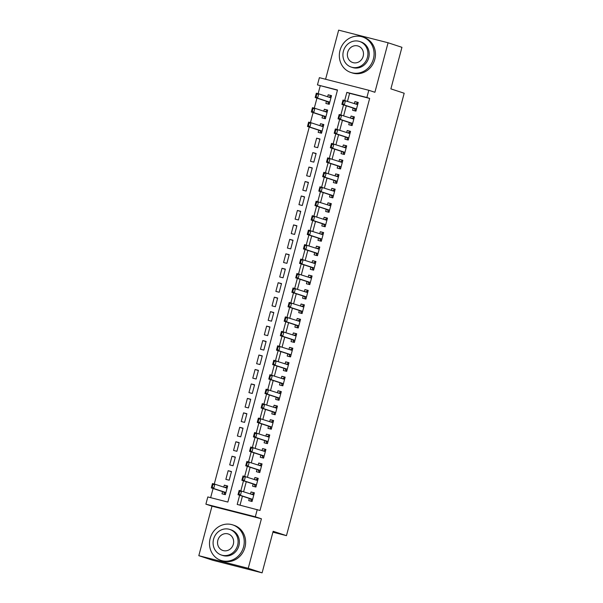 <?xml version="1.0" encoding="UTF-8"?>
<svg xmlns="http://www.w3.org/2000/svg" width="603" height="603" viewBox="0 0 603 603"><rect width="100%" height="100%" fill="white"/><g stroke="black" fill="none" stroke-linecap="round" stroke-linejoin="round"><path stroke-width="0.9" d="M337.446 90.201L317.457 84.895L319.379 77.666L368.802 90.277L366.88 97.505L346.846 92.395L344.697 100.46M272.918 532.193L286.463 535.652L404.183 93.239L390.88 88.875L401.937 47.313L388.076 42.76L338.652 30.15L325.59 79.249M286.463 535.652L273.159 531.281L262.101 572.85L212.678 560.24L198.817 555.687L248.24 568.305L261.416 518.784L255.318 516.786L205.894 504.168L207.816 496.94L227.859 502.058L337.492 90.005L317.457 84.895M261.416 518.784L211.992 506.173L198.817 555.687M211.992 506.173L205.894 504.168M320.231 85.807L318.135 93.676M316.944 98.138L314.284 108.133M313.1 112.595L310.439 122.59M309.256 127.052L214.269 484.036M213.078 488.498L210.643 497.663M262.101 572.85L248.24 568.305M353.177 108.073L352.589 110.274L355.928 111.125L358.235 102.45L354.896 101.598L354.368 103.573M349.325 122.53L348.745 124.731L352.084 125.582L354.391 116.907L351.052 116.055L350.524 118.037M345.481 136.994L344.893 139.187L348.233 140.039L350.539 131.371L347.2 130.519L346.68 132.494M341.637 151.451L341.049 153.652L344.388 154.504L346.695 145.828L343.356 144.976L342.828 146.951M337.786 165.908L337.198 168.109L340.544 168.961L342.851 160.285L339.512 159.433L338.984 161.408M333.941 180.365L333.353 182.566L336.693 183.418L338.999 174.742L335.66 173.89L335.14 175.865M330.09 194.822L329.509 197.023L332.848 197.874L335.155 189.199L331.816 188.347L331.288 190.322M326.246 209.279L325.658 211.48L328.997 212.331L331.311 203.656L327.972 202.804L327.444 204.779M322.401 223.736L321.814 225.937L325.153 226.788L327.459 218.113L324.12 217.261L323.592 219.236M318.55 238.193L317.969 240.393L321.309 241.245L323.615 232.57L320.276 231.718L319.748 233.693M314.706 252.649L314.118 254.85L317.457 255.702L319.771 247.026L316.424 246.175L315.904 248.157M310.862 267.114L310.274 269.307L313.613 270.159L315.919 261.491L312.58 260.639L312.053 262.614M307.01 281.571L306.43 283.772L309.769 284.624L312.075 275.948L308.736 275.096L308.208 277.071M303.166 296.028L302.578 298.229L305.917 299.08L308.223 290.405L304.884 289.553L304.364 291.528M299.314 310.485L298.734 312.686L302.073 313.537L304.379 304.862L301.04 304.01L300.513 305.985M295.47 324.942L294.882 327.143L298.221 327.994L300.535 319.319L297.196 318.467L296.668 320.442M291.626 339.399L291.038 341.599L294.377 342.451L296.684 333.776L293.344 332.924L292.824 334.899M287.774 353.855L287.194 356.056L290.533 356.908L292.839 348.233L289.5 347.381L288.973 349.356M283.93 368.312L283.342 370.513L286.681 371.365L288.995 362.689L285.656 361.838L285.129 363.813M280.086 382.769L279.498 384.97L282.837 385.822L285.144 377.146L281.805 376.295L281.277 378.277M276.234 397.234L275.654 399.427L278.993 400.279L281.3 391.611L277.96 390.759L277.433 392.734M272.39 411.691L271.802 413.892L275.141 414.743L277.448 406.068L274.109 405.216L273.589 407.191M268.539 426.148L267.958 428.349L271.297 429.2L273.604 420.525L270.265 419.673L269.737 421.648M264.694 440.605L264.106 442.806L267.446 443.657L269.76 434.982L266.42 434.13L265.893 436.105M260.85 455.061L260.262 457.262L263.601 458.114L265.908 449.439L262.569 448.587L262.049 450.562M256.999 469.518L256.418 471.719L259.757 472.571L262.064 463.895L258.725 463.044L258.197 465.019M253.154 483.975L252.567 486.176L255.906 487.028L258.22 478.352L254.881 477.501L254.353 479.475M227.595 486.222L224.316 485.144L223.788 487.118M222.59 491.618L222.01 493.819L225.349 494.671L227.655 485.995L224.316 485.144M231.439 471.757L228.16 470.687L225.854 479.362L229.193 480.214L231.499 471.538L228.16 470.687M235.291 457.3L232.012 456.23L229.698 464.898L233.037 465.757L235.351 457.082L232.012 456.23M239.135 442.843L235.856 441.765L233.549 450.441L236.889 451.293L239.195 442.625L235.856 441.765M242.986 428.386L239.7 427.308L237.394 435.984L240.733 436.836L243.039 428.16L239.7 427.308M246.831 413.929L243.552 412.851L241.245 421.527L244.584 422.379L246.891 413.703L243.552 412.851M250.675 399.472L247.396 398.395L245.089 407.07L248.428 407.922L250.735 399.246L247.396 398.395M254.526 385.016L251.24 383.938L248.933 392.613L252.273 393.465L254.587 384.789L251.24 383.938M258.37 370.559L255.092 369.481L252.785 378.156L256.124 379.008L258.431 370.332L255.092 369.481M262.215 356.102L258.936 355.024L256.629 363.699L259.968 364.551L262.275 355.876L258.936 355.024M266.066 341.637L262.787 340.567L260.473 349.243L263.812 350.094L266.127 341.419L262.787 340.567M269.91 327.18L266.632 326.11L264.325 334.778L267.664 335.637L269.971 326.962L266.632 326.11M273.754 312.723L270.476 311.645L268.169 320.321L271.508 321.173L273.815 312.505L270.476 311.645M277.606 298.266L274.327 297.189L272.013 305.864L275.36 306.716L277.666 298.04L274.327 297.189M281.45 283.809L278.171 282.732L275.865 291.407L279.204 292.259L281.511 283.583L278.171 282.732M285.302 269.353L282.016 268.275L279.709 276.95L283.048 277.802L285.355 269.126L282.016 268.275M289.146 254.896L285.867 253.818L283.561 262.493L286.9 263.345L289.206 254.67L285.867 253.818M292.99 240.439L289.711 239.361L287.405 248.037L290.744 248.888L293.05 240.213L289.711 239.361M296.842 225.982L293.563 224.904L291.249 233.58L294.588 234.431L296.902 225.756L293.563 224.904M300.686 211.517L297.407 210.447L295.101 219.123L298.44 219.974L300.746 211.299L297.407 210.447M304.53 197.06L301.251 195.99L298.945 204.658L302.284 205.517L304.59 196.842L301.251 195.99M308.382 182.603L305.103 181.526L302.789 190.201L306.128 191.053L308.442 182.385L305.103 181.526M312.226 168.147L308.947 167.069L306.641 175.744L309.98 176.596L312.286 167.92L308.947 167.069M316.078 153.69L312.791 152.612L310.485 161.287L313.824 162.139L316.13 153.464L312.791 152.612M319.922 139.233L316.643 138.155L314.336 146.831L317.675 147.682L319.982 139.007L316.643 138.155M323.766 124.776L320.487 123.698L319.959 125.673M318.768 130.173L318.18 132.374L321.52 133.225L323.826 124.55L320.487 123.698M327.617 110.319L324.339 109.241L323.811 111.216M322.613 115.716L322.025 117.917L325.364 118.768L327.678 110.093L324.339 109.241M326.457 101.259L325.876 103.46L329.215 104.311L331.522 95.636L328.183 94.784L327.655 96.759M239.647 495.267L237.205 504.44L260.014 510.462L369.654 98.417L349.612 93.307L347.486 101.319M346.288 105.811L343.635 115.776M342.436 120.276L339.791 130.233M338.592 134.733L335.946 144.69M334.748 149.19L332.095 159.147M330.896 163.647L328.251 173.604M327.052 178.104L324.399 188.061M323.208 192.561L320.555 202.518M319.356 207.017L316.711 216.982M315.512 221.474L312.859 231.439M311.668 235.931L309.015 245.896M307.816 250.396L305.171 260.353M303.972 264.853L301.319 274.81M300.121 279.31L297.475 289.267M296.277 293.767L293.623 303.724M292.432 308.223L289.779 318.18M288.581 322.68L285.935 332.637M284.737 337.137L282.083 347.102M280.892 351.594L278.239 361.559M277.041 366.051L274.395 376.016M273.197 380.516L270.543 390.473M269.345 394.973L266.699 404.93M265.501 409.429L262.855 419.387M261.657 423.886L259.004 433.843M257.805 438.343L255.159 448.3M253.961 452.8L251.308 462.757M250.117 467.257L247.464 477.222M246.265 481.714L243.62 491.679M242.421 496.171L240.032 505.163M249.31 498.432L248.722 500.633L252.062 501.485L254.368 492.809L251.029 491.958L250.501 493.932M368.802 90.277L374.9 92.282L388.076 42.76M369.654 98.417L366.88 97.505M257.24 509.558L255.318 516.786M343.514 104.907L340.853 114.917M339.67 119.364L337.002 129.374M335.818 133.821L333.158 143.831M331.974 148.278L329.313 158.287M328.13 162.735L325.462 172.744M324.278 177.192L321.618 187.201M320.434 191.648L317.773 201.658M316.59 206.113L313.922 216.115M312.738 220.57L310.078 230.58M308.894 235.027L306.226 245.037M305.043 249.484L302.382 259.494M301.199 263.941L298.538 273.95M297.354 278.398L294.686 288.407M293.503 292.854L290.842 302.864M289.659 307.311L286.998 317.321M285.814 321.768L283.146 331.778M281.963 336.233L279.302 346.235M278.119 350.69L275.458 360.7M274.267 365.147L271.606 375.156M270.423 379.604L267.762 389.613M266.579 394.06L263.91 404.07M262.727 408.517L260.066 418.527M258.883 422.974L256.222 432.984M255.039 437.431L252.371 447.441M251.187 451.888L248.526 461.898M247.343 466.353L244.682 476.355M243.491 480.81L240.831 490.819M349.612 93.307L346.846 92.395M254.308 493.035L251.029 491.958M331.462 95.862L328.183 94.784M258.159 478.578L254.881 477.501M262.004 464.122L258.725 463.044M265.848 449.665L262.569 448.587M269.699 435.208L266.42 434.13M273.543 420.751L270.265 419.673M277.395 406.286L274.109 405.216M281.239 391.829L277.96 390.759M285.083 377.372L281.805 376.295M288.935 362.916L285.656 361.838M292.779 348.459L289.5 347.381M296.623 334.002L293.344 332.924M300.475 319.545L297.196 318.467M304.319 305.088L301.04 304.01M308.171 290.631L304.884 289.553M312.015 276.166L308.736 275.096M315.859 261.71L312.58 260.639M319.711 247.253L316.424 246.175M323.555 232.796L320.276 231.718M327.399 218.339L324.12 217.261M331.251 203.882L327.972 202.804M335.095 189.425L331.816 188.347M338.939 174.968L335.66 173.89M342.79 160.511L339.512 159.433M346.635 146.047L343.356 144.976M350.486 131.59L347.2 130.519M354.33 117.133L351.052 116.055M358.174 102.676L354.896 101.598M252.212 500.92L251.187 500.656L252.197 500.987M254.134 493.691L253.019 493.782M251.3 500.249L250.358 498.854A1.5 0.58 104.3 0 0 250.207 498.734L238.012 494.731L239.165 490.39L253.765 495.01A1.5 0.58 104.3 0 0 253.78 495.01A1.5 0.58 104.3 0 0 253.788 495.01M251.685 494.324L253.064 493.759M238.984 493.767L239.564 491.596L239.157 491.498L238.584 493.661L240.416 495.342L238.012 494.731L238.584 493.661M250.207 498.734L252.612 499.344A1.5 0.58 104.3 0 0 252.612 499.344L240.416 495.342L241.569 491.008L239.564 491.596M239.165 490.39L239.157 491.498M226.306 486.96L227.421 486.87M225.477 494.174L224.474 493.842L225.499 494.098M211.872 486.847L212.271 486.945L212.844 484.782L212.444 484.676L211.299 487.91L212.452 483.576L214.856 484.186L213.703 488.528L211.299 487.91L223.494 491.912A1.5 0.58 -75.7 0 1 223.645 492.033L224.58 493.427M223.494 491.912L225.899 492.53A1.5 0.58 -75.7 0 1 225.914 492.53L213.703 488.528L212.271 486.945M227.067 488.196A1.5 0.58 -75.7 0 1 227.052 488.189L214.856 484.186L212.844 484.782M226.351 486.945L224.972 487.503M212.444 484.676L212.452 483.576M210.168 538.396A18.708 17.223 -71.8 0 0 221.037 560.428A18.708 17.223 -71.8 0 0 243.567 546.913A18.708 17.223 -71.8 0 0 232.698 524.881A18.708 17.223 -71.8 0 0 210.168 538.396M221.037 560.428L222.424 560.88A18.708 17.223 -71.8 0 0 244.954 547.373A18.708 17.223 -71.8 0 0 234.085 525.334L232.698 524.881M229.796 529.442L231.07 529.856A13.47 12.399 108.2 0 1 238.894 545.723A13.47 12.399 108.2 0 1 222.665 555.453L221.391 555.031A13.47 12.399 -71.8 0 0 237.612 545.308A13.47 12.399 -71.8 0 0 229.796 529.442A13.47 12.399 -71.8 0 0 213.575 539.172A13.47 12.399 -71.8 0 0 221.391 555.031M233.338 544.215A8.683 7.99 -71.8 0 0 228.296 533.987A8.683 7.99 -71.8 0 0 217.849 540.258A8.683 7.99 -71.8 0 0 222.884 550.486A8.683 7.99 -71.8 0 0 233.338 544.215M340.002 50.441A18.708 17.223 -71.8 0 0 350.871 72.481A18.708 17.223 -71.8 0 0 373.4 58.966A18.708 17.223 -71.8 0 0 362.531 36.934A18.708 17.223 -71.8 0 0 340.002 50.441M350.871 72.481L352.258 72.933A18.708 17.223 -71.8 0 0 374.787 59.418A18.708 17.223 -71.8 0 0 363.918 37.386L362.531 36.934M359.629 41.486L360.903 41.909A13.47 12.399 108.2 0 1 368.727 57.775A13.47 12.399 108.2 0 1 352.499 67.506L351.225 67.084A13.47 12.399 -71.8 0 0 367.446 57.353A13.47 12.399 -71.8 0 0 359.629 41.486A13.47 12.399 -71.8 0 0 343.401 51.217A13.47 12.399 -71.8 0 0 351.225 67.084M363.172 56.267A8.683 7.99 -71.8 0 0 358.129 46.039A8.683 7.99 -71.8 0 0 347.682 52.31A8.683 7.99 -71.8 0 0 352.717 62.531A8.683 7.99 -71.8 0 0 363.172 56.267M256.056 486.463L255.031 486.199L256.041 486.531M257.986 479.234L256.863 479.317M255.144 485.784L254.21 484.397A1.5 0.58 104.3 0 0 254.059 484.277L241.863 480.274L243.017 475.933L257.617 480.546A1.5 0.58 104.3 0 0 257.632 480.553L257.632 480.553M255.536 479.867L256.908 479.302M242.828 479.31L243.408 477.139L243.009 477.041L242.429 479.204L244.268 480.885L241.863 480.274L242.429 479.204M254.059 484.277L256.463 484.887A1.5 0.58 104.3 0 0 256.463 484.887L244.268 480.885L245.421 476.551L243.408 477.139M243.017 475.933L243.009 477.041M259.908 472.006L258.883 471.742L259.885 472.074M261.83 464.777L260.715 464.86M258.989 471.327L258.054 469.941A1.5 0.58 104.3 0 0 257.903 469.812L245.707 465.81L246.861 461.476L261.461 466.089A1.5 0.58 104.3 0 0 261.476 466.096L261.476 466.096M259.38 465.41L260.76 464.845M246.68 464.853L247.253 462.682L246.853 462.576L246.28 464.747L248.112 466.428L245.707 465.81L246.28 464.747M260.323 470.438A1.5 0.58 104.3 0 0 260.308 470.43L248.112 466.428L249.265 462.086L247.253 462.682M246.861 461.476L246.853 462.576M263.752 457.549L262.727 457.285L263.737 457.617M265.674 450.32L264.559 450.403M262.84 456.87L261.898 455.484A1.5 0.58 104.3 0 0 261.755 455.355L249.552 451.353L250.712 447.019L265.312 451.632A1.5 0.58 104.3 0 0 265.328 451.639L265.328 451.639M263.232 450.954L264.604 450.388M250.524 450.396L251.104 448.225L250.705 448.119L250.124 450.29L251.956 451.971L249.552 451.353L250.124 450.29M264.174 455.974A1.5 0.58 104.3 0 0 264.152 455.974L251.956 451.971L253.117 447.63L251.104 448.225M250.712 447.019L250.705 448.119M267.604 443.084L266.579 442.828L267.581 443.16M269.526 435.856L268.403 435.946M266.684 442.414L265.75 441.019A1.5 0.58 104.3 0 0 265.599 440.899L253.403 436.896L254.556 432.562L269.157 437.175A1.5 0.58 104.3 0 0 269.172 437.183L269.172 437.183M267.076 436.497L268.456 435.931M254.376 435.931L254.948 433.768L254.549 433.663L253.969 435.833L255.808 437.514L253.403 436.896L253.969 435.833M268.018 441.517A1.5 0.58 104.3 0 0 268.003 441.517L255.808 437.514L256.961 433.173L254.948 433.768M254.556 432.562L254.549 433.663M271.448 428.627L270.423 428.371L271.425 428.703M273.37 421.399L272.255 421.489M270.528 427.957L269.594 426.562A1.5 0.58 104.3 0 0 269.443 426.442L257.247 422.439L258.401 418.105L273.001 422.718A1.5 0.58 104.3 0 0 273.016 422.726L273.016 422.726M270.92 422.032L272.3 421.467M258.22 421.474L258.793 419.311L258.393 419.206L257.82 421.376L259.652 423.057L257.247 422.439L257.82 421.376M271.863 427.06A1.5 0.58 104.3 0 0 271.847 427.052L259.652 423.057L260.805 418.716L258.793 419.311M258.401 418.105L258.393 419.206M275.292 414.171L274.267 413.914L275.277 414.238M277.214 406.942L276.099 407.033M274.38 413.5L273.445 412.105A1.5 0.58 104.3 0 0 273.295 411.985L261.099 407.982L262.252 403.648L276.852 408.261A1.5 0.58 104.3 0 0 276.867 408.261A1.5 0.58 104.3 0 0 276.867 408.269M274.772 407.575L276.144 407.01M262.064 407.017L262.644 404.854L262.245 404.749L261.664 406.919L263.503 408.593L261.099 407.982L261.664 406.919M275.714 412.603A1.5 0.58 104.3 0 0 275.699 412.595L263.503 408.593L264.657 404.259L262.644 404.854M262.252 403.648L262.245 404.749M279.144 399.714L278.119 399.45L279.121 399.781M281.066 392.485L279.943 392.576M278.224 399.043L277.29 397.648A1.5 0.58 104.3 0 0 277.139 397.528L264.943 393.525L266.096 389.184L280.697 393.804A1.5 0.58 104.3 0 0 280.712 393.804L280.712 393.804M278.616 393.118L279.996 392.553M265.915 392.561L266.488 390.39L266.089 390.292L265.516 392.463L267.348 394.136L264.943 393.525L265.516 392.463M279.558 398.146A1.5 0.58 104.3 0 0 279.543 398.138L267.348 394.136L268.501 389.802L266.488 390.39M266.096 389.184L266.089 390.292M282.988 385.257L281.963 384.993L282.973 385.325M284.91 378.028L283.794 378.119M282.076 384.586L281.134 383.191A1.5 0.58 104.3 0 0 280.983 383.071L268.787 379.068L269.94 374.727L284.541 379.347A1.5 0.58 104.3 0 0 284.556 379.347A1.5 0.58 104.3 0 0 284.563 379.347M282.46 378.661L283.84 378.096M269.76 378.104L270.34 375.933L269.933 375.835L269.36 377.998L271.192 379.679L268.787 379.068L269.36 377.998M283.402 383.689A1.5 0.58 104.3 0 0 283.387 383.681L271.192 379.679L272.345 375.345L270.34 375.933M269.94 374.727L269.933 375.835M286.832 370.8L285.807 370.536L286.817 370.868M288.762 363.571L287.639 363.662M285.92 370.129L284.985 368.735A1.5 0.58 104.3 0 0 284.835 368.614L272.639 364.611L273.792 360.27L288.392 364.89A1.5 0.58 104.3 0 0 288.407 364.89L288.407 364.89M286.312 364.204L287.684 363.639M273.604 363.647L274.184 361.476L273.785 361.378L273.204 363.541L275.043 365.222L272.639 364.611L273.204 363.541M284.835 368.614L287.239 369.224A1.5 0.58 104.3 0 0 287.239 369.224L275.043 365.222L276.197 360.888L274.184 361.476M273.792 360.27L273.785 361.378M290.684 356.343L289.659 356.079L290.661 356.411M292.606 349.114L291.49 349.197M289.764 355.664L288.829 354.278A1.5 0.58 104.3 0 0 288.679 354.149L276.483 350.155L277.636 345.813L292.236 350.426A1.5 0.58 104.3 0 0 292.251 350.433L292.251 350.433M290.156 349.748L291.535 349.182M277.455 349.19L278.028 347.019L277.629 346.921L277.056 349.084L278.887 350.765L276.483 350.155L277.056 349.084M291.098 354.775A1.5 0.58 104.3 0 0 291.083 354.768L278.887 350.765L280.041 346.431L278.028 347.019M277.636 345.813L277.629 346.921M294.528 341.886L293.503 341.622L294.513 341.954M296.45 334.657L295.334 334.74M293.616 341.208L292.674 339.821A1.5 0.58 104.3 0 0 292.523 339.693L280.327 335.69L281.488 331.356L296.088 335.969A1.5 0.58 104.3 0 0 296.103 335.977L296.103 335.977M294 335.291L295.38 334.725M281.3 334.733L281.88 332.562L281.48 332.457L280.9 334.627L282.732 336.308L280.327 335.69L280.9 334.627M292.523 339.693L294.927 340.311A1.5 0.58 104.3 0 0 294.927 340.311L282.732 336.308L283.892 331.967L281.88 332.562M281.488 331.356L281.48 332.457M298.372 327.429L297.347 327.165L298.357 327.497M300.302 320.201L299.178 320.283M297.46 326.751L296.525 325.364A1.5 0.58 104.3 0 0 296.375 325.236L284.179 321.233L285.332 316.899L299.932 321.512A1.5 0.58 104.3 0 0 299.947 321.52L299.947 321.52M297.852 320.834L299.224 320.268M285.151 320.276L285.724 318.105L285.325 318L284.744 320.17L286.583 321.851L284.179 321.233L284.744 320.17M296.375 325.236L298.779 325.854A1.5 0.58 104.3 0 0 298.779 325.854L286.583 321.851L287.737 317.51L285.724 318.105M285.332 316.899L285.325 318M302.224 312.965L301.199 312.708L302.201 313.04M304.146 305.736L303.03 305.827M301.304 312.294L300.369 310.899A1.5 0.58 104.3 0 0 300.219 310.779L288.023 306.776L289.176 302.442L303.776 307.055A1.5 0.58 104.3 0 0 303.791 307.063L303.791 307.063M301.696 306.377L303.075 305.811M288.995 305.811L289.568 303.648L289.169 303.543L288.596 305.713L290.427 307.394L288.023 306.776L288.596 305.713M300.219 310.779L302.623 311.397A1.5 0.58 104.3 0 0 302.623 311.397L290.427 307.394L291.581 303.053L289.568 303.648M289.176 302.442L289.169 303.543M306.068 298.508L305.043 298.251L306.053 298.583M307.99 291.279L306.874 291.37M305.156 297.837L304.214 296.442A1.5 0.58 104.3 0 0 304.07 296.322L291.875 292.319L293.028 287.985L307.628 292.598A1.5 0.58 104.3 0 0 307.643 292.606L307.643 292.606M305.548 291.912L306.919 291.347M292.839 291.355L293.42 289.191L293.02 289.086L292.44 291.257L294.279 292.937L291.875 292.319L292.44 291.257M304.07 296.322L306.475 296.932A1.5 0.58 104.3 0 0 306.475 296.932L294.279 292.937L295.432 288.596L293.42 289.191M293.028 287.985L293.02 289.086M309.919 284.051L308.894 283.794L309.897 284.119M311.841 276.822L310.718 276.913M309 283.38L308.065 281.985A1.5 0.58 104.3 0 0 307.914 281.865L295.719 277.862L296.872 273.528L311.472 278.141A1.5 0.58 104.3 0 0 311.487 278.141A1.5 0.58 104.3 0 0 311.487 278.149M309.392 277.455L310.771 276.89M296.691 276.898L297.264 274.734L296.864 274.629L296.284 276.8L298.123 278.473L295.719 277.862L296.284 276.8M307.914 281.865L310.319 282.475A1.5 0.58 104.3 0 0 310.319 282.475L298.123 278.473L299.276 274.139L297.264 274.734M296.872 273.528L296.864 274.629M313.764 269.594L312.738 269.33L313.748 269.662M315.686 262.365L314.57 262.456M312.851 268.923L311.909 267.528A1.5 0.58 104.3 0 0 311.759 267.408L299.563 263.405L300.716 259.064L315.316 263.684A1.5 0.58 104.3 0 0 315.331 263.684A1.5 0.58 104.3 0 0 315.339 263.684M313.236 262.998L314.615 262.433M300.535 262.441L301.116 260.27L300.709 260.172L300.136 262.343L301.967 264.016L299.563 263.405L300.136 262.343M311.759 267.408L314.163 268.018A1.5 0.58 104.3 0 0 314.163 268.018L301.967 264.016L303.121 259.682L301.116 260.27M300.716 259.064L300.709 260.172M317.608 255.137L316.583 254.873L317.593 255.205M319.537 247.908L318.414 247.999M316.696 254.466L315.761 253.072A1.5 0.58 104.3 0 0 315.61 252.951L303.415 248.949L304.568 244.607L319.168 249.227A1.5 0.58 104.3 0 0 319.183 249.227L319.183 249.227M317.088 248.542L318.459 247.976M304.379 247.984L304.96 245.813L304.56 245.715L303.98 247.878L305.819 249.559L303.415 248.949L303.98 247.878M318.03 253.569A1.5 0.58 104.3 0 0 318.015 253.561L305.819 249.559L306.972 245.225L304.96 245.813M304.568 244.607L304.56 245.715M321.459 240.68L320.434 240.416L321.437 240.748M323.381 233.451L322.266 233.542M320.54 240.009L319.605 238.615A1.5 0.58 104.3 0 0 319.454 238.494L307.259 234.492L308.412 230.15L323.012 234.771A1.5 0.58 104.3 0 0 323.027 234.771L323.027 234.771M320.932 234.085L322.311 233.519M308.231 233.527L308.804 231.356L308.404 231.258L307.832 233.421L309.663 235.102L307.259 234.492L307.832 233.421M321.874 239.112A1.5 0.58 104.3 0 0 321.859 239.105L309.663 235.102L310.816 230.768L308.804 231.356M308.412 230.15L308.404 231.258M325.303 226.223L324.278 225.959L325.288 226.291M327.225 218.995L326.11 219.077M324.391 225.545L323.449 224.158A1.5 0.58 104.3 0 0 323.298 224.03L311.103 220.035L312.256 215.693L326.864 220.306A1.5 0.58 104.3 0 0 326.871 220.314A1.5 0.58 104.3 0 0 326.879 220.314M324.776 219.628L326.155 219.062M312.075 219.07L312.656 216.899L312.256 216.801L311.676 218.964L313.507 220.645L311.103 220.035L311.676 218.964M325.718 224.655A1.5 0.58 104.3 0 0 325.703 224.648L313.507 220.645L314.66 216.311L312.656 216.899M312.256 215.693L312.256 216.801M329.148 211.766L328.122 211.502L329.132 211.834M331.077 204.538L329.954 204.621M328.236 211.088L327.301 209.701A1.5 0.58 104.3 0 0 327.15 209.573L314.954 205.57L316.108 201.236L330.708 205.849A1.5 0.58 104.3 0 0 330.723 205.857L330.723 205.857M328.627 205.171L329.999 204.605M315.919 204.613L316.5 202.442L316.1 202.337L315.52 204.507L317.359 206.188L314.954 205.57L315.52 204.507M329.57 210.198A1.5 0.58 104.3 0 0 329.555 210.191L317.359 206.188L318.512 201.847L316.5 202.442M316.108 201.236L316.1 202.337M332.999 197.309L331.974 197.045L332.977 197.377M334.921 190.081L333.806 190.164M332.08 196.631L331.145 195.244A1.5 0.58 104.3 0 0 330.994 195.116L318.799 191.113L319.952 186.779L334.552 191.392A1.5 0.58 104.3 0 0 334.567 191.4L334.567 191.4M332.472 190.714L333.851 190.149M319.771 190.156L320.344 187.985L319.944 187.88L319.371 190.051L321.203 191.731L318.799 191.113L319.371 190.051M333.414 195.734A1.5 0.58 104.3 0 0 333.399 195.734L321.203 191.731L322.356 187.39L320.344 187.985M319.952 186.779L319.944 187.88M336.843 182.845L335.818 182.588L336.828 182.92M338.765 175.616L337.65 175.707M335.931 182.174L334.989 180.779A1.5 0.58 104.3 0 0 334.846 180.659L322.643 176.656L323.803 172.322L338.404 176.935A1.5 0.58 104.3 0 0 338.419 176.943L338.419 176.943M336.323 176.257L337.695 175.692M323.615 175.692L324.195 173.528L323.796 173.423L323.216 175.594L325.047 177.274L322.643 176.656L323.216 175.594M334.846 180.659L337.25 181.277A1.5 0.58 104.3 0 0 337.25 181.277L325.047 177.274L326.208 172.933L324.195 173.528M323.803 172.322L323.796 173.423M340.695 168.388L339.67 168.131L340.672 168.463M342.617 161.159L341.494 161.25M339.775 167.717L338.841 166.322A1.5 0.58 104.3 0 0 338.69 166.202L326.494 162.199L327.648 157.865L342.248 162.478A1.5 0.58 104.3 0 0 342.263 162.486L342.263 162.486M340.167 161.792L341.547 161.227M327.467 161.235L328.04 159.071L327.64 158.966L327.06 161.137L328.899 162.818L326.494 162.199L327.06 161.137M338.69 166.202L341.094 166.812A1.5 0.58 104.3 0 0 341.094 166.812L328.899 162.818L330.052 158.476L328.04 159.071M327.648 157.865L327.64 158.966M344.539 153.931L343.514 153.675L344.524 153.999M346.461 146.702L345.346 146.793M343.62 153.26L342.685 151.866A1.5 0.58 104.3 0 0 342.534 151.745L330.338 147.743L331.492 143.408L346.092 148.021A1.5 0.58 104.3 0 0 346.107 148.021A1.5 0.58 104.3 0 0 346.107 148.029M344.012 147.336L345.391 146.77M331.311 146.778L331.891 144.614L331.484 144.509L330.911 146.68L332.743 148.353L330.338 147.743L330.911 146.68M342.534 151.745L344.939 152.355A1.5 0.58 104.3 0 0 344.939 152.355L332.743 148.353L333.896 144.019L331.891 144.614M331.492 143.408L331.484 144.509M348.383 139.474L347.358 139.21L348.368 139.542M350.305 132.245L349.19 132.336M347.471 138.803L346.537 137.409A1.5 0.58 104.3 0 0 346.386 137.288L334.19 133.286L335.343 128.944L349.944 133.565A1.5 0.58 104.3 0 0 349.959 133.565L349.959 133.565M347.863 132.879L349.235 132.313M335.155 132.321L335.735 130.15L335.336 130.052L334.755 132.223L336.595 133.896L334.19 133.286L334.755 132.223M346.386 137.288L348.79 137.899A1.5 0.58 104.3 0 0 348.79 137.899L336.595 133.896L337.748 129.562L335.735 130.15M335.343 128.944L335.336 130.052M322.477 125.514L323.592 125.432M321.655 132.728L320.645 132.396L321.67 132.66M308.043 125.401L308.442 125.507L309.022 123.336L308.615 123.231L307.47 126.464L308.623 122.13L311.027 122.741L309.874 127.082L307.47 126.464L319.665 130.467A1.5 0.58 -75.7 0 1 319.816 130.595L320.758 131.982M319.665 130.467L322.07 131.085A1.5 0.58 -75.7 0 1 322.085 131.085L309.874 127.082L308.442 125.507M323.246 126.751A1.5 0.58 -75.7 0 1 323.238 126.751A1.5 0.58 -75.7 0 1 323.223 126.743L311.027 122.741L309.022 123.336M322.522 125.499L321.143 126.065M308.615 123.231L308.623 122.13M352.235 125.017L351.21 124.753L352.212 125.085M354.157 117.789L353.041 117.879M351.315 124.346L350.381 122.952A1.5 0.58 104.3 0 0 350.23 122.831L338.034 118.829L339.188 114.487L353.788 119.108A1.5 0.58 104.3 0 0 353.803 119.108L353.803 119.108M351.707 118.422L353.087 117.856M339.007 117.864L339.579 115.693L339.18 115.595L338.607 117.758L340.439 119.439L338.034 118.829L338.607 117.758M352.649 123.449A1.5 0.58 104.3 0 0 352.634 123.442L340.439 119.439L341.592 115.105L339.579 115.693M339.188 114.487L339.18 115.595M326.321 111.058L327.444 110.967M325.499 118.271L324.489 117.939L325.514 118.203M311.887 110.944L312.286 111.05L312.867 108.879L312.467 108.774L311.321 112.007L312.475 107.673L314.879 108.284L313.726 112.625L311.321 112.007L323.517 116.01A1.5 0.58 -75.7 0 1 323.668 116.138L324.602 117.525M323.517 116.01L325.921 116.628A1.5 0.58 -75.7 0 1 325.937 116.628L313.726 112.625L312.286 111.05M327.09 112.294L327.09 112.294A1.5 0.58 -75.7 0 1 327.075 112.286L314.879 108.284L312.867 108.879M326.366 111.042L324.994 111.608M312.467 108.774L312.475 107.673M356.079 110.56L355.054 110.296L356.064 110.628M358.001 103.332L356.886 103.422M355.167 109.889L354.225 108.495A1.5 0.58 104.3 0 0 354.074 108.374L341.878 104.372L343.032 100.03L357.632 104.651A1.5 0.58 104.3 0 0 357.647 104.651A1.5 0.58 104.3 0 0 357.654 104.651M355.551 103.965L356.931 103.399M342.851 103.407L343.431 101.236L343.024 101.138L342.451 103.301L344.283 104.982L341.878 104.372L342.451 103.301M354.074 108.374L356.479 108.985A1.5 0.58 104.3 0 0 356.479 108.985L344.283 104.982L345.436 100.648L343.431 101.236M343.032 100.03L343.024 101.138M330.173 96.601L331.288 96.51M329.344 103.814L328.341 103.482L329.366 103.739M315.738 96.488L316.138 96.586L316.711 94.422L316.311 94.317L315.165 97.55L316.319 93.216L318.723 93.827L317.57 98.168L315.165 97.55L327.361 101.553A1.5 0.58 -75.7 0 1 327.512 101.673L328.447 103.068M327.361 101.553L329.766 102.171A1.5 0.58 -75.7 0 1 329.781 102.171L317.57 98.168L316.138 96.586M330.934 97.837A1.5 0.58 -75.7 0 1 330.919 97.829L318.723 93.827L316.711 94.422M330.218 96.586L328.839 97.143M316.311 94.317L316.319 93.216M253.803 494.957L252.943 494.739M252.612 499.427L250.358 498.854M223.645 492.033L225.891 492.613M226.223 487.917L227.082 488.136M257.647 480.501L256.788 480.274M256.456 484.97L254.21 484.397M261.491 466.036L260.632 465.817M260.308 470.43L257.903 469.812M260.3 470.513L258.054 469.941M265.343 451.579L264.483 451.361M264.152 455.974L261.755 455.355M264.152 456.056L261.898 455.484M269.187 437.122L268.327 436.904M268.003 441.517L265.599 440.899M267.996 441.6L265.75 441.019M273.031 422.665L272.179 422.447M271.847 427.052L269.443 426.442M271.847 427.143L269.594 426.562M276.883 408.208L276.023 407.99M275.699 412.595L273.295 411.985M275.692 412.678L273.445 412.105M280.727 393.751L279.867 393.533M279.543 398.138L277.139 397.528M279.536 398.221L277.29 397.648M284.578 379.295L283.719 379.076M283.387 383.681L280.983 383.071M283.387 383.764L281.134 383.191M288.422 364.838L287.563 364.619M287.232 369.307L284.985 368.735M292.267 350.381L291.407 350.155M291.083 354.768L288.679 354.149M291.076 354.85L288.829 354.278M296.118 335.916L295.259 335.698M294.927 340.394L292.674 339.821M299.962 321.459L299.103 321.241M298.771 325.937L296.525 325.364M303.806 307.002L302.955 306.784M302.623 311.48L300.369 310.899M307.658 292.545L306.799 292.327M306.467 297.023L304.214 296.442M311.502 278.089L310.643 277.87M310.311 282.558L308.065 281.985M315.354 263.632L314.495 263.413M314.163 268.101L311.909 267.528M319.198 249.175L318.339 248.956M318.015 253.561L315.61 252.951M318.007 253.644L315.761 253.072M323.042 234.718L322.183 234.499M321.859 239.105L319.454 238.494M321.851 239.187L319.605 238.615M326.894 220.261L326.035 220.035M325.703 224.648L323.298 224.03M325.703 224.731L323.449 224.158M330.738 205.796L329.879 205.578M329.555 210.191L327.15 209.573M329.547 210.274L327.301 209.701M334.582 191.339L333.723 191.121M333.399 195.734L330.994 195.116M333.391 195.817L331.145 195.244M338.434 176.883L337.574 176.664M337.243 181.36L334.989 180.779M342.278 162.426L341.419 162.207M341.087 166.903L338.841 166.322M346.122 147.969L345.27 147.75M344.939 152.438L342.685 151.866M349.974 133.512L349.114 133.293M348.783 137.981L346.537 137.409M319.816 130.595L322.07 131.168M322.401 126.472L323.261 126.69M353.818 119.055L352.959 118.836M352.634 123.442L350.23 122.831M352.627 123.525L350.381 122.952M323.668 116.138L325.914 116.711M326.246 112.015L327.105 112.233M357.669 104.598L356.81 104.379M356.479 109.068L354.225 108.495M327.512 101.673L329.758 102.254M330.09 97.558L330.949 97.776"/></g></svg>
